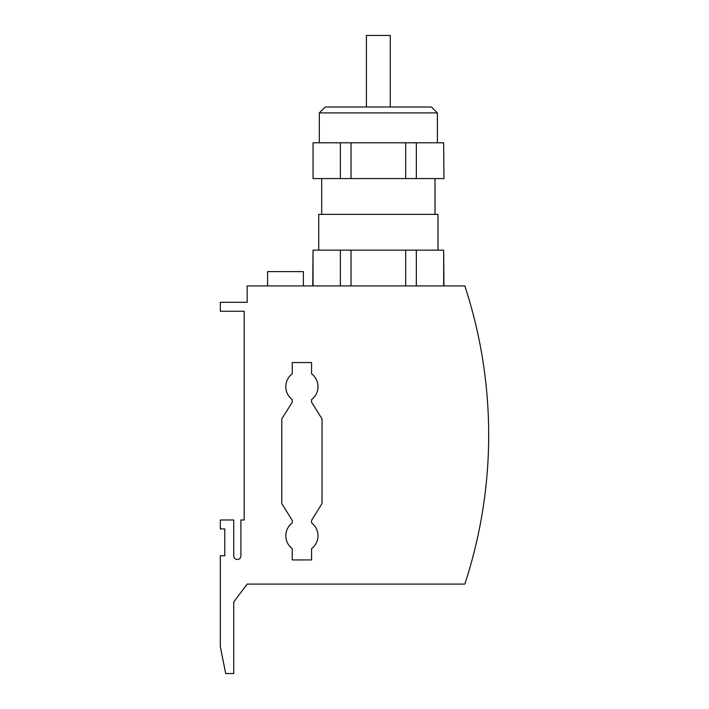 <?xml version="1.0" encoding="UTF-8"?>
<svg xmlns="http://www.w3.org/2000/svg" width="709" height="709" viewBox="0 0 709 709"><rect width="100%" height="100%" fill="white"/><g stroke="black" fill="none" stroke-linecap="round" stroke-linejoin="round"><path stroke-width="1.06" d="M303.372 285.922L303.372 271.609L267.585 271.609L267.585 285.922M220.322 302.318L247.157 302.318L247.157 285.922L464.829 285.922A477.831 477.831 0 0 1 464.829 584.101L247.157 584.101L233.74 601.985L233.74 673.55L225.684 673.55L220.322 646.714L220.322 555.767L224.788 555.767L224.788 528.932L220.322 528.932L220.322 519.989L233.74 519.989L233.74 555.918A3.58 3.58 0 0 0 237.32 559.498A3.58 3.58 0 0 0 240.892 555.918L240.892 519.989L244.171 519.989L244.171 311.26L220.322 311.26L220.322 302.318M322.028 418.904L322.028 503.585L311.561 520.335L311.561 522.914A16.103 16.103 0 0 1 311.561 548.677L311.561 559.942L292.241 559.942L292.241 548.677A16.103 16.103 0 0 1 292.241 522.914L292.241 520.335L281.774 503.585L281.774 418.904L292.241 402.163L292.241 399.584A16.103 16.103 0 0 1 292.241 373.82L292.241 362.547L311.561 362.547L311.561 373.82A16.103 16.103 0 0 1 311.561 399.584L311.561 402.163L322.028 418.904M443.666 285.922L443.666 250.135L443.949 285.922M443.666 250.135L416.334 250.135L416.334 285.922M405.681 285.922L405.681 250.135L416.334 250.135M405.681 250.135L351.026 250.135L351.026 285.922M340.373 285.922L340.373 250.135L351.026 250.135M340.373 250.135L313.041 250.135L313.041 285.922M312.758 285.922L313.041 250.135M318.722 250.135L318.722 214.357L437.994 214.357L437.994 250.135M443.949 178.579L443.666 142.793L443.949 178.579M443.666 142.793L416.334 142.793L416.334 178.579L443.666 178.579M416.334 178.579L405.681 178.579L405.681 142.793L416.334 142.793M405.681 142.793L351.026 142.793L351.026 178.579L405.681 178.579M351.026 178.579L340.373 178.579L340.373 142.793L351.026 142.793M340.373 142.793L313.041 142.793L313.041 178.579L340.373 178.579M313.041 178.579L313.041 142.793M319.316 112.917L325.218 107.015L431.489 107.015L437.391 112.917L319.316 112.917L319.316 142.793M390.278 107.015L390.278 35.45L366.429 35.45L366.429 107.015M435.007 214.357L435.007 178.579M321.7 214.357L321.7 178.579M437.391 112.917L437.391 142.793"/></g></svg>
